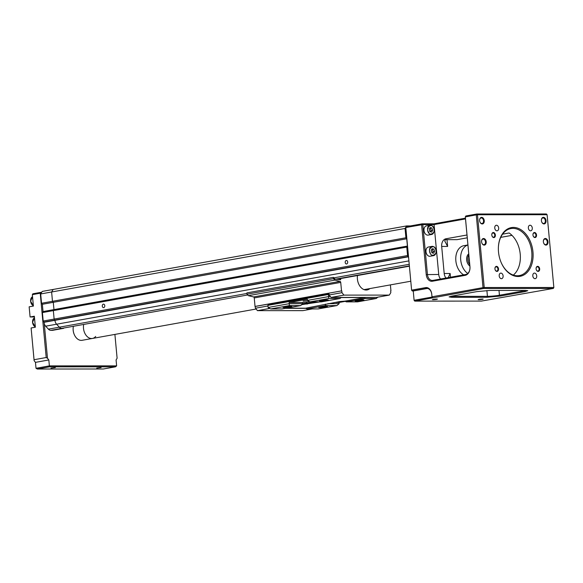 <?xml version="1.0" encoding="UTF-8"?>
<svg xmlns="http://www.w3.org/2000/svg" width="583" height="583" viewBox="0 0 583 583"><rect width="100%" height="100%" fill="white"/><g stroke="black" fill="none" stroke-linecap="round" stroke-linejoin="round"><path stroke-width="0.87" d="M428.527 232.763L428.95 232.129M434.102 230.649A4.693 3.243 -100.2 0 1 431.639 234.475L428.111 235.102A4.693 3.243 -100.2 0 1 424.424 232.267A4.693 3.243 -100.2 0 1 426.45 225.869L429.977 225.235A4.693 3.243 -100.2 0 1 433.614 227.96M428.265 228.368L427.652 227.924M430.065 227.589L431.784 227.909L432.644 230.154L431.784 232.078L430.065 231.757L429.205 229.513L430.065 227.589M432.644 230.154L431.07 230.438L430.21 228.193L431.784 227.909M430.21 228.193L429.831 228.121M430.443 231.83L431.07 230.438M436.062 251.805A4.693 3.243 -100.2 0 1 433.599 255.624L430.072 256.258A4.693 3.243 -100.2 0 1 426.392 253.423A4.693 3.243 -100.2 0 1 428.418 247.024L431.937 246.39A4.693 3.243 -100.2 0 1 435.581 249.116M432.032 248.744L433.752 249.058L434.612 251.302L433.745 253.233L432.025 252.913L431.172 250.668L432.032 248.744M434.612 251.302L433.031 251.586L432.171 249.342L433.752 249.058M432.171 249.342L431.792 249.276M432.404 252.986L433.031 251.586M55.349 367.596L50.991 368.143L55.349 367.596M101.099 367.582L96.734 368.128L101.099 367.582M114.902 334.409L117.11 358.239L116.083 359.937L116.629 365.862L49.38 365.884L48.826 359.959L47.485 358.268L44.264 323.594M116.629 365.862L115.507 366.816L49.438 366.838L49.38 365.884L36.015 368.288L35.468 362.364L48.826 359.959M41.291 292.957L40.752 292.375L41.648 292.375M47.485 358.268L46.203 357.532L40.234 293.22L41.189 293.132M35.468 362.364L34.12 360.673L31.11 327.981L35.366 327.216L34.346 316.219L30.09 316.984L29.15 306.826L33.399 306.068L32.342 294.641L40.234 293.22L40.752 292.375L32.859 293.796L32.342 294.641M34.412 316.984L30.09 316.984L29.15 306.826M49.438 366.838L37.297 369.024L36.015 368.288M34.12 360.673L34.054 359.718L46.203 357.532M115.507 366.816L103.366 368.995L37.297 369.024M34.054 359.718L31.11 327.981M407.568 255.543L54.124 319.076L54.955 320.329L408.399 256.804L407.568 255.543L406.781 247.083L53.345 310.608L54.124 319.076L43.193 321.036L42.413 312.575L53.345 310.608L53.964 309.595L43.033 311.562L42.413 312.575M42.231 291.42L53.162 289.452L51.617 291.996L52.477 301.302L41.546 303.269L40.686 293.956L42.231 291.42M405.921 237.777L406.723 238.79L407.4 246.07L53.964 309.595L53.286 302.315L52.477 301.302L405.921 237.777L405.054 228.47L40.686 293.956M408.377 256.564L44.002 322.049L43.193 321.036M52.63 330.313A0.853 0.59 -100.2 0 1 52.485 330.342L50.823 330.342A5.116 3.534 -100.2 0 1 48.418 329.155L45.663 326.189A5.116 3.534 -100.2 0 1 44.024 322.297L44.002 322.049M408.894 260.9L56.595 324.221L59.349 327.194A5.116 3.534 79.8 0 0 61.754 328.375L63.416 328.375A0.853 0.59 79.8 0 0 63.489 328.367A0.853 0.59 -100.2 0 1 63.416 328.375L61.754 328.375A5.116 3.534 -100.2 0 1 59.349 327.194L56.595 324.221A5.116 3.534 -100.2 0 1 54.955 320.329A5.116 3.534 79.8 0 0 56.595 324.221L45.663 326.189M41.546 303.269L42.355 304.282L43.033 311.562M406.723 238.79L42.355 304.282M74.201 334.402L74.107 334.168A9.386 6.479 -100.2 0 1 73.123 328.688L73.13 328.426A10.239 7.069 79.8 0 0 74.201 334.402A10.239 7.069 79.8 0 0 82.123 340.297L92.449 338.446A10.239 7.069 79.8 0 0 95.707 336.442M73.32 326.604A10.239 7.069 79.8 0 0 73.13 328.426M83.639 324.746A10.239 7.069 79.8 0 0 92.449 338.446A10.239 7.069 -100.2 0 1 83.639 324.746M103.373 304.158A1.749 1.253 -90 0 0 102.28 306.002A1.749 1.253 -90 0 0 103.534 307.642A1.749 1.253 -90 0 0 103.694 307.627A1.749 1.253 -90 0 0 104.787 305.776A1.749 1.253 -90 0 0 103.534 304.144A1.749 1.253 -90 0 0 103.373 304.158M346.287 260.499A1.749 1.253 -90 0 0 345.194 262.343A1.749 1.253 -90 0 0 346.448 263.982A1.749 1.253 -90 0 0 346.608 263.968A1.749 1.253 -90 0 0 347.701 262.117A1.749 1.253 -90 0 0 346.448 260.484A1.749 1.253 -90 0 0 346.287 260.499M44.024 322.297L54.955 320.329L54.124 319.076L53.345 310.608L53.964 309.595L53.286 302.315L52.477 301.302L51.617 291.996L53.162 289.452L406.599 225.927L410.447 225.927M406.599 225.927L405.054 228.47M407.4 246.07L406.781 247.083M408.399 256.804A5.116 3.534 79.8 0 0 408.639 258.109M63.562 328.353A0.853 0.59 -100.2 0 1 63.489 328.367L52.557 330.335M469.738 264.544A6.828 4.715 -100.2 0 1 468.841 254.88M468.747 253.853A6.828 4.715 79.8 0 0 468.025 254.545A6.828 4.715 79.8 0 0 469.876 266.008M469.111 257.73A5.976 4.125 79.8 0 0 469.453 261.468M467.923 244.991A15.355 10.603 79.8 0 0 460.621 257.81A15.355 10.603 79.8 0 0 467.748 273.463M463.718 274.855A15.355 10.603 -100.2 0 1 455.76 258.728A15.355 10.603 -100.2 0 1 463.828 245.683L467.923 244.947M535.019 278.681A2.813 1.946 79.8 0 0 535.26 278.659A2.813 1.946 79.8 0 0 536.703 275.715A2.813 1.946 79.8 0 0 534.502 273.092A2.813 1.946 79.8 0 0 534.261 273.114A2.813 1.946 79.8 0 0 532.818 276.058A2.813 1.946 79.8 0 0 535.019 278.681M501.409 278.696A2.813 1.946 79.8 0 0 501.65 278.674A2.813 1.946 79.8 0 0 503.093 275.73A2.813 1.946 79.8 0 0 500.892 273.106A2.813 1.946 79.8 0 0 500.659 273.128A2.813 1.946 79.8 0 0 499.216 276.072A2.813 1.946 79.8 0 0 501.409 278.696M530.581 230.81A2.813 1.946 79.8 0 0 530.822 230.788A2.813 1.946 79.8 0 0 532.264 227.844A2.813 1.946 79.8 0 0 530.064 225.227A2.813 1.946 79.8 0 0 529.823 225.249A2.813 1.946 79.8 0 0 528.38 228.193A2.813 1.946 79.8 0 0 530.581 230.81M496.971 230.824A2.813 1.946 79.8 0 0 497.212 230.802A2.813 1.946 79.8 0 0 498.654 227.858A2.813 1.946 79.8 0 0 496.454 225.242A2.813 1.946 79.8 0 0 496.213 225.264A2.813 1.946 79.8 0 0 494.77 228.208A2.813 1.946 79.8 0 0 496.971 230.824M479.605 220.163A2.813 1.946 -100.2 0 1 481.077 217.955A2.813 1.946 -100.2 0 1 483.533 220.731A2.813 1.946 -100.2 0 1 482.075 223.5A2.813 1.946 -100.2 0 1 479.926 221.948M481.565 241.318A2.813 1.946 -100.2 0 1 483.037 239.11A2.813 1.946 -100.2 0 1 485.501 241.879A2.813 1.946 -100.2 0 1 484.036 244.656A2.813 1.946 -100.2 0 1 481.886 243.104M541.388 220.141A2.813 1.946 -100.2 0 1 542.868 217.933A2.813 1.946 -100.2 0 1 545.324 220.702A2.813 1.946 -100.2 0 1 543.859 223.478A2.813 1.946 -100.2 0 1 541.709 221.926M513.31 275.089A23.888 16.499 -100.2 0 0 520.225 254.137A23.888 16.499 -100.2 0 0 509.119 232.989L502.582 234.162M444.975 239.54A8.534 0.758 174.7 0 0 447.001 239.657L457.094 239.649L467.26 237.82M498.37 247.753A23.888 16.499 -100.2 0 1 510.905 228.558A23.888 16.499 -100.2 0 1 512.931 228.376A23.888 16.499 -100.2 0 1 531.769 252.06A23.888 16.499 -100.2 0 1 519.358 275.584A23.888 16.499 -100.2 0 1 517.325 275.759A23.888 16.499 -100.2 0 1 500.921 261.949M543.356 241.289A2.813 1.946 -100.2 0 1 544.828 239.088A2.813 1.946 -100.2 0 1 547.284 241.858A2.813 1.946 -100.2 0 1 545.826 244.634A2.813 1.946 -100.2 0 1 543.677 243.075M541.41 220.644A3.33 2.296 -100.2 0 1 541.396 220.053A3.33 2.296 -100.2 0 1 543.626 217.35A3.33 2.296 -100.2 0 1 546.045 220.636A3.33 2.296 -100.2 0 1 544.515 223.865A3.33 2.296 -100.2 0 1 541.738 221.999A3.33 2.296 -100.2 0 1 541.41 220.644M543.371 241.792A3.33 2.296 -100.2 0 1 543.356 241.209A3.33 2.296 -100.2 0 1 545.593 238.505A3.33 2.296 -100.2 0 1 548.005 241.792A3.33 2.296 -100.2 0 1 546.475 245.02A3.33 2.296 -100.2 0 1 543.706 243.155A3.33 2.296 -100.2 0 1 543.371 241.792M479.62 220.666A3.33 2.296 -100.2 0 1 479.605 220.083A3.33 2.296 -100.2 0 1 481.842 217.379A3.33 2.296 -100.2 0 1 484.254 220.666A3.33 2.296 -100.2 0 1 482.724 223.887A3.33 2.296 -100.2 0 1 479.955 222.021A3.33 2.296 -100.2 0 1 479.62 220.666M481.587 241.821A3.33 2.296 -100.2 0 1 481.565 241.238A3.33 2.296 -100.2 0 1 483.803 238.527A3.33 2.296 -100.2 0 1 486.215 241.814A3.33 2.296 -100.2 0 1 484.684 245.042A3.33 2.296 -100.2 0 1 481.915 243.177A3.33 2.296 -100.2 0 1 481.587 241.821M532.964 235.029A2.558 1.771 -100.2 0 1 532.949 234.577A2.558 1.771 -100.2 0 1 534.669 232.5A2.558 1.771 -100.2 0 1 536.528 235.029A2.558 1.771 -100.2 0 1 535.354 237.507A2.558 1.771 -100.2 0 1 533.219 236.071A2.558 1.771 -100.2 0 1 532.964 235.029M533.197 236.013A2.135 1.472 79.8 0 0 534.822 237.179A2.135 1.472 79.8 0 0 535.93 235.08A2.135 1.472 79.8 0 0 534.064 232.981A2.135 1.472 79.8 0 0 532.949 234.65M536.105 268.88A2.558 1.771 -100.2 0 1 536.09 268.428A2.558 1.771 -100.2 0 1 537.81 266.351A2.558 1.771 -100.2 0 1 539.669 268.872A2.558 1.771 -100.2 0 1 538.495 271.357A2.558 1.771 -100.2 0 1 536.36 269.922A2.558 1.771 -100.2 0 1 536.105 268.88M536.338 269.856A2.135 1.472 79.8 0 0 537.963 271.029A2.135 1.472 79.8 0 0 539.071 268.931A2.135 1.472 79.8 0 0 537.205 266.832A2.135 1.472 79.8 0 0 536.09 268.493M491.804 235.044A2.558 1.771 -100.2 0 1 491.79 234.599A2.558 1.771 -100.2 0 1 493.51 232.515A2.558 1.771 -100.2 0 1 495.368 235.044A2.558 1.771 -100.2 0 1 494.195 237.529A2.558 1.771 -100.2 0 1 492.059 236.093A2.558 1.771 -100.2 0 1 491.804 235.044M492.03 236.028A2.135 1.472 79.8 0 0 493.663 237.201A2.135 1.472 79.8 0 0 494.77 235.102A2.135 1.472 79.8 0 0 492.905 233.003A2.135 1.472 79.8 0 0 491.79 234.665M494.945 268.894A2.558 1.771 -100.2 0 1 494.931 268.442A2.558 1.771 -100.2 0 1 496.65 266.365A2.558 1.771 -100.2 0 1 498.509 268.894A2.558 1.771 -100.2 0 1 497.328 271.372A2.558 1.771 -100.2 0 1 495.2 269.936A2.558 1.771 -100.2 0 1 494.945 268.894M495.171 269.878A2.135 1.472 79.8 0 0 496.803 271.044A2.135 1.472 79.8 0 0 497.911 268.945A2.135 1.472 79.8 0 0 496.046 266.846A2.135 1.472 79.8 0 0 494.931 268.508M513.463 227.421A24.741 17.089 -100.2 0 1 532.964 251.951A24.741 17.089 -100.2 0 1 518.017 276.502A24.741 17.089 -100.2 0 1 500.972 262.066A24.741 17.089 -100.2 0 1 498.378 247.629A24.741 17.089 -100.2 0 1 513.463 227.421M478.832 299.691C482.345 299.473 483.555 299.254 482.476 299.035C478.956 299.254 477.747 299.473 478.832 299.691L478.111 299.575M483.19 299.108L482.476 299.035M433.082 299.706C436.594 299.487 437.811 299.268 436.725 299.05C433.213 299.268 431.996 299.487 433.082 299.706L432.36 299.596M437.439 299.123L436.725 299.05M465.438 218.173L434.007 223.821L422.128 223.828L406.336 226.663L405.819 227.516L422.813 224.564L422.128 223.828L421.611 224.674L426.239 274.6A7.681 5.509 -90 0 0 432.411 281.232L465.205 275.336A7.681 5.509 -90 0 0 469.964 266.737L465.336 216.818L465.853 215.972L476.785 214.005L476.267 214.85L465.321 216.927L469.956 266.846A6.828 4.897 -90 0 1 465.722 274.491L432.929 280.387A6.828 4.897 -90 0 1 432.302 280.445A6.828 4.897 -90 0 1 427.441 274.491L422.813 224.564L434.102 224.564L465.504 218.916M546.417 213.976L476.785 214.005L477.47 214.741L547.102 214.712L546.417 213.976M434.007 223.821L438.729 274.484A6.828 4.897 -90 0 0 440.595 279.009M411.62 290.239L405.819 227.516L411.62 290.239L412.305 290.975L411.627 290.13L425.597 287.623L426.268 288.468L412.305 290.975L413.252 290.975L414.105 300.391L413.252 290.975L427.368 288.439M414.105 300.391L414.79 301.127L481.332 301.105L553.318 288.439L553.85 287.485L484.218 287.514L483.693 288.468L483.015 287.623L484.218 287.514L477.47 214.741L476.267 214.85L483.015 287.623L432.003 296.791L431.77 294.255A7.681 5.509 -90 0 0 425.597 287.623M446.061 278.025A6.828 4.897 90 0 1 444.195 273.5L441.688 246.427A6.828 4.897 90 0 1 445.915 238.782L466.998 234.993M432.127 297.046L414.119 300.281L414.79 301.127L483.693 288.468L553.318 288.439L553.85 287.485L547.102 214.712M511.983 235.35L500.724 237.368M431.988 296.9L432.681 297.636L431.988 296.9L431.755 294.364A6.828 4.897 -90 0 0 426.894 288.41A6.828 4.897 -90 0 0 426.268 288.468L427.222 288.468M445.915 238.782L444.727 240.976L447.627 246.427L441.688 246.427M525.946 290.421A8.534 0.758 -5.3 0 1 524.343 290.764L499.442 295.238A8.534 0.758 -5.3 0 1 487.432 296.332L452.255 296.346A8.534 0.758 -5.3 0 1 450.848 296.302M450.484 277.231L450.142 273.5L448.218 277.639M486.892 290.523L487.432 296.332L486.9 297.286L451.73 297.301L449.092 296.893L451.876 296.106L476.77 291.631L489.99 290.429L525.159 290.414L527.783 290.677L525.013 291.609L524.314 290.414M486.9 297.286L500.119 296.084L525.013 291.609M306.979 300.566L303.131 301.047L306.979 300.566M362.662 299.873A4.438 0.394 -5.3 0 1 363.901 299.997A4.438 0.394 -5.3 0 1 361.373 300.631A4.438 0.394 -5.3 0 1 356.344 301.01A4.438 0.394 -5.3 0 1 355.098 300.813A4.438 0.394 -5.3 0 1 358.006 300.209A4.438 0.394 -5.3 0 1 362.662 299.873M326.225 306.425A4.438 0.394 -5.3 0 1 327.464 306.549A4.438 0.394 -5.3 0 1 324.935 307.183A4.438 0.394 -5.3 0 1 319.907 307.562A4.438 0.394 -5.3 0 1 318.661 307.365A4.438 0.394 -5.3 0 1 321.568 306.76A4.438 0.394 -5.3 0 1 326.225 306.425M327.012 299.888A4.438 0.394 -5.3 0 1 328.251 300.012A4.438 0.394 -5.3 0 1 325.722 300.646A4.438 0.394 -5.3 0 1 320.701 301.025A4.438 0.394 -5.3 0 1 319.455 300.828A4.438 0.394 -5.3 0 1 322.355 300.223A4.438 0.394 -5.3 0 1 327.012 299.888M290.574 306.439A4.438 0.394 -5.3 0 1 291.813 306.563A4.438 0.394 -5.3 0 1 289.285 307.197A4.438 0.394 -5.3 0 1 284.264 307.576A4.438 0.394 -5.3 0 1 283.017 307.379A4.438 0.394 -5.3 0 1 285.918 306.775A4.438 0.394 -5.3 0 1 290.574 306.439M369.841 288.585A11.092 7.659 -100.2 0 1 367.093 289.948A11.092 7.659 -100.2 0 1 366.153 290.028A11.092 7.659 -100.2 0 1 357.481 275.526M339.539 278.754A1.02 0.707 79.8 0 0 340.275 279.417L340.727 279.702A0.853 0.59 -100.2 0 1 340.239 279.651L334.948 279.038L333.367 277.34L246.886 292.885L247.01 294.204L248.365 295.668L253.569 296.936A1.02 0.707 -100.2 0 1 254.246 297.942L255.033 306.432L255.5 308.203L257.453 310.659L302.839 310.644L312.335 308.939M364.965 298.503L346.266 301.863L357.554 301.863L376.254 298.496L364.965 298.503L364.9 297.549L341.135 297.556L340.013 298.511L328.725 298.518L310.018 301.877L321.306 301.877L340.013 298.511M318.201 308.932L336.901 305.572L325.613 305.579L306.913 308.939L318.201 308.932M269.783 308.443L257.453 310.659M267.969 305.966L255.5 308.203M305.856 308.334L285.342 308.341M333.367 277.34L333.491 278.667L247.01 294.204M333.491 278.667L334.846 280.124L248.365 295.668M334.846 280.124L340.042 281.4A1.02 0.707 -100.2 0 1 340.727 282.398L341.514 290.888L255.033 306.432M341.514 290.888L255.332 306.432M268.267 304.778L328.987 293.708L329.103 294.976L331.049 297.432L376.443 297.41L389.32 295.1L390.814 292.644L390.654 290.917M341.813 290.888L341.973 292.666L329.103 294.976M341.973 292.666L343.926 295.115L331.049 297.432M343.926 295.115L389.32 295.1M390.945 290.866L390.391 284.89M340.749 279.417L339.853 279.578M281.961 308.946L300.66 305.587L289.372 305.587L270.672 308.954L281.961 308.946M334.627 302.475L339.036 302.475L345.355 301.338M339.036 302.475L339.146 303.663L336.901 305.572M328.987 293.73L328.397 294.488L328.593 296.609L330.393 296.609M328.397 294.488L267.91 305.361L268.253 304.625M270.672 308.954L268.107 307.481L267.91 305.361M268.107 307.481L289.241 303.677L302.788 303.677L314.565 301.877M328.725 298.518L328.593 296.609L307.46 300.405L307.35 299.217L289.132 302.497L289.372 305.587M319.958 301.877L301.783 304.632L300.66 305.587M286.071 308.21L305.63 308.203L339.7 301.564L344.983 301.127L364.9 297.549M289.132 302.497L302.679 302.49L309.507 301.586M328.025 303.663L339.146 303.663M377.82 297.162L376.254 298.496M306.913 308.939L305.63 308.203M307.46 300.405L310.018 301.877M344.983 301.127L346.266 301.863M325.613 305.579L325.547 304.618M428.177 231.546C425.313 227.232 432.768 222.589 433.679 228.121C436.543 232.428 429.081 237.077 428.177 231.546M427.951 231.633A4.693 3.243 -100.2 0 1 429.977 225.235C431.58 225.082 432.826 226.036 433.716 228.077C434.619 231.429 433.927 233.557 431.639 234.475A4.693 3.243 -100.2 0 1 427.951 231.633M430.137 252.701C427.273 248.387 434.736 243.745 435.639 249.276C438.503 253.583 431.041 258.233 430.137 252.701M429.911 252.789A4.693 3.243 -100.2 0 1 431.937 246.39C433.541 246.237 434.787 247.185 435.676 249.233C436.58 252.577 435.887 254.713 433.599 255.624A4.693 3.243 -100.2 0 1 429.911 252.789M32.553 321.554L33.034 324.243M35.33 326.823L32.524 322.37L34.499 317.888A4.693 3.243 79.8 0 0 32.575 322.355A4.693 3.243 79.8 0 0 35.323 326.808M30.593 300.398L31.074 303.087M32.539 296.74A4.693 3.243 79.8 0 0 30.615 301.2A4.693 3.243 79.8 0 0 33.362 305.66L30.564 301.214L32.539 296.732M48.418 329.155L246.944 293.475M247.709 294.954L50.823 330.342M52.485 330.342L63.489 328.367M333.848 277.858L409.215 264.31M409.361 265.899L336.245 279.038M409.39 266.198L337.499 279.119L409.39 266.191M438.729 274.484L426.239 274.6M465.205 275.336L465.722 274.491M432.411 281.232L432.929 280.387M447.627 246.427L447.001 239.657M450.142 273.5L444.195 273.5M451.73 297.301L452.233 296.04M498.997 290.421L499.442 295.238L500.119 296.084M340.042 281.4L253.569 296.936M340.727 282.398L254.246 297.942M340.275 279.417L339.627 279.534M306.286 302.162L307.066 304.195M302.256 304.632L302.679 302.49M325.074 304.618L325.336 304.151M92.449 338.446L256.148 309.019M364.04 289.627L410.782 281.225"/></g></svg>
